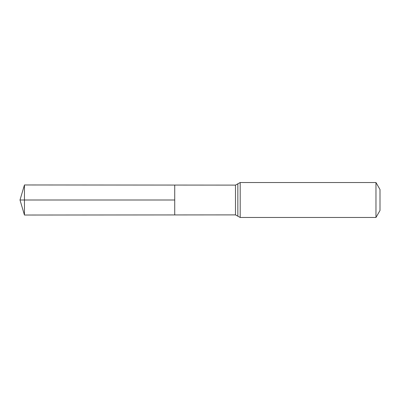 <?xml version="1.0" encoding="UTF-8"?>
<svg xmlns="http://www.w3.org/2000/svg" width="400" height="400" viewBox="0 0 400 400"><rect width="100%" height="100%" fill="white"/><g stroke="black" fill="none" stroke-linecap="round" stroke-linejoin="round"><path stroke-width="0.6" d="M174.73 200L174.73 185.065L24.45 184.97L24.45 215.03L174.73 214.935L174.73 185.065L235.48 185.105L235.48 214.895L174.73 214.935L174.73 200M375.965 182.525L375.965 217.475L380 210.485L380 189.515L375.965 182.525L240.195 182.525L235.48 185.105M24.45 215.03L20 200L174.73 200L24.45 200M375.965 217.475L240.195 217.475L240.195 182.525M240.195 217.475L237.84 216.185L237.84 183.815M237.84 216.185L235.48 214.895M20 200L24.45 184.97"/></g></svg>
